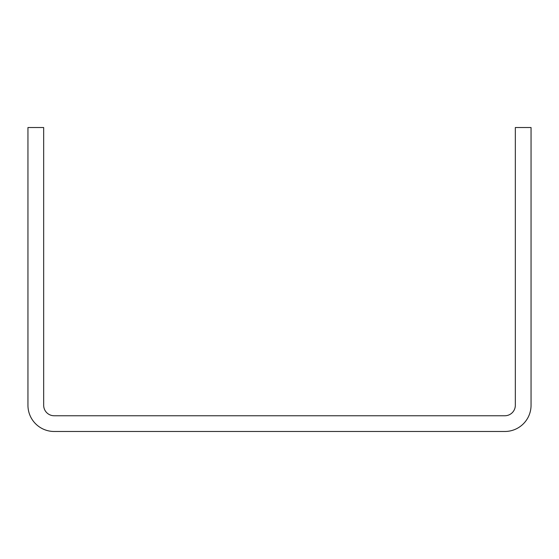 <?xml version="1.0" encoding="UTF-8"?>
<svg xmlns="http://www.w3.org/2000/svg" width="559" height="559" viewBox="0 0 559 559"><rect width="100%" height="100%" fill="white"/><g stroke="black" fill="none" stroke-linecap="round" stroke-linejoin="round"><path stroke-width="0.84" d="M27.95 127.522L27.95 405.275A26.203 26.203 0 0 0 54.153 431.478L504.847 431.478A26.203 26.203 0 0 0 531.05 405.275L531.05 127.522L515.328 127.522L515.328 405.275A10.481 10.481 0 0 1 504.847 415.756L54.153 415.756A10.481 10.481 0 0 1 43.672 405.275L43.672 127.522L27.95 127.522"/></g></svg>
